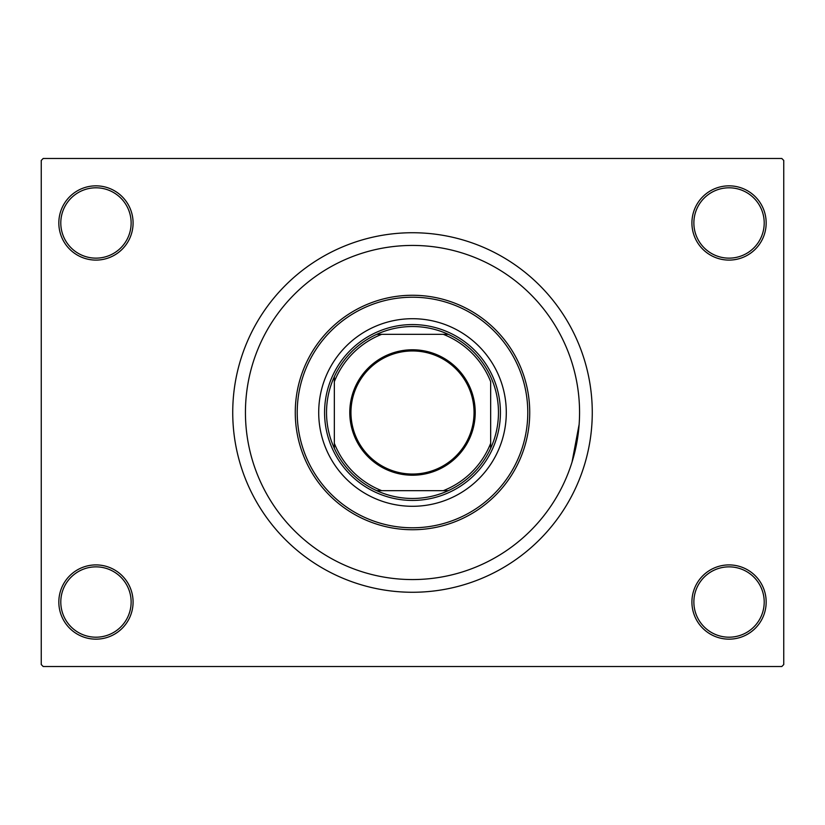 <?xml version="1.0" encoding="UTF-8"?>
<svg xmlns="http://www.w3.org/2000/svg" width="825" height="825" viewBox="0 0 825 825"><rect width="100%" height="100%" fill="white"/><g stroke="black" fill="none" stroke-linecap="round" stroke-linejoin="round"><path stroke-width="1.24" d="M691.917 602.033A37.125 37.125 0 0 1 729.042 564.908A37.125 37.125 0 0 1 766.167 602.033A37.125 37.125 0 0 1 729.042 639.158A37.125 37.125 0 0 1 691.917 602.033M764.208 602.033A35.176 35.176 0 0 0 729.042 566.857A35.176 35.176 0 0 0 693.866 602.033A35.176 35.176 0 0 0 729.042 637.199A35.176 35.176 0 0 0 764.208 602.033M58.833 602.033A37.125 37.125 0 0 1 95.958 564.908A37.125 37.125 0 0 1 133.083 602.033A37.125 37.125 0 0 1 95.958 639.158A37.125 37.125 0 0 1 58.833 602.033M131.134 602.033A35.176 35.176 0 0 0 95.958 566.857A35.176 35.176 0 0 0 60.792 602.033A35.176 35.176 0 0 0 95.958 637.199A35.176 35.176 0 0 0 131.134 602.033M58.833 222.967A37.125 37.125 0 0 1 95.958 185.842A37.125 37.125 0 0 1 133.083 222.967A37.125 37.125 0 0 1 95.958 260.092A37.125 37.125 0 0 1 58.833 222.967M131.134 222.967A35.176 35.176 0 0 0 95.958 187.801A35.176 35.176 0 0 0 60.792 222.967A35.176 35.176 0 0 0 95.958 258.142A35.176 35.176 0 0 0 131.134 222.967M691.917 222.967A37.125 37.125 0 0 1 729.042 185.842A37.125 37.125 0 0 1 766.167 222.967A37.125 37.125 0 0 1 729.042 260.092A37.125 37.125 0 0 1 691.917 222.967M764.208 222.967A35.176 35.176 0 0 0 729.042 187.801A35.176 35.176 0 0 0 693.866 222.967A35.176 35.176 0 0 0 729.042 258.142A35.176 35.176 0 0 0 764.208 222.967M232.733 412.5A179.767 179.767 0 0 0 412.5 592.268A179.767 179.767 0 0 0 592.268 412.5A179.767 179.767 0 0 0 412.5 232.733A179.767 179.767 0 0 0 232.733 412.5M579.562 412.5A167.062 167.062 0 0 0 412.5 245.438A167.062 167.062 0 0 0 245.438 412.5A167.062 167.062 0 0 0 412.5 579.562A167.062 167.062 0 0 0 579.562 412.5A167.062 167.062 0 0 0 412.5 245.438A167.062 167.062 0 0 0 245.438 412.5A167.062 167.062 0 0 0 412.5 579.562A167.062 167.062 0 0 0 579.562 412.5M781.801 666.518L43.199 666.518L41.25 664.558L41.25 160.442L43.199 158.483L781.801 158.483L783.75 160.442L783.75 664.558L781.801 666.518M572.045 462.052L579.14 424.339M318.708 412.5A93.792 93.792 0 0 0 412.5 506.292A93.792 93.792 0 0 0 506.292 412.5A93.792 93.792 0 0 0 412.5 318.708A93.792 93.792 0 0 0 318.708 412.5M527.783 412.5A115.283 115.283 0 0 0 412.5 297.217A115.283 115.283 0 0 0 297.217 412.5A115.283 115.283 0 0 0 412.5 527.783A115.283 115.283 0 0 0 527.783 412.5M295.267 412.5A117.233 117.233 0 0 1 412.5 295.267A117.233 117.233 0 0 1 529.732 412.5A117.233 117.233 0 0 1 412.5 529.732A117.233 117.233 0 0 1 295.267 412.5M412.5 349.779A62.721 62.721 0 0 1 475.221 412.5A62.721 62.721 0 0 1 412.5 475.221A62.721 62.721 0 0 1 349.779 412.5A62.721 62.721 0 0 1 412.5 349.779M412.5 474.045A61.545 61.545 0 0 0 474.045 412.5A61.545 61.545 0 0 0 412.5 350.955A61.545 61.545 0 0 0 350.955 412.5A61.545 61.545 0 0 0 412.5 474.045M412.5 326.525A85.975 85.975 0 0 0 376.685 334.342L381.666 334.342L376.685 334.342A85.975 85.975 0 0 0 334.342 448.315L334.342 443.334L334.342 448.315A85.975 85.975 0 0 0 448.315 490.658L443.334 490.658L448.315 490.658A85.975 85.975 0 0 0 490.658 448.315L490.658 381.666A84.016 84.016 0 0 0 443.334 334.342L381.666 334.342A84.016 84.016 0 0 0 334.342 381.666L334.342 443.334A84.016 84.016 0 0 0 381.666 490.658L443.334 490.658A84.016 84.016 0 0 0 490.658 443.334L490.658 448.315A85.975 85.975 0 0 0 448.315 334.342L443.334 334.342L448.315 334.342A85.975 85.975 0 0 0 412.5 326.525M412.5 500.424A87.924 87.924 0 0 1 324.576 412.5A87.924 87.924 0 0 1 412.5 324.576A87.924 87.924 0 0 1 500.424 412.5A87.924 87.924 0 0 1 412.5 500.424M376.685 490.658L381.666 490.658L376.685 490.658M334.342 376.685L334.342 381.666L334.342 376.685"/></g></svg>

